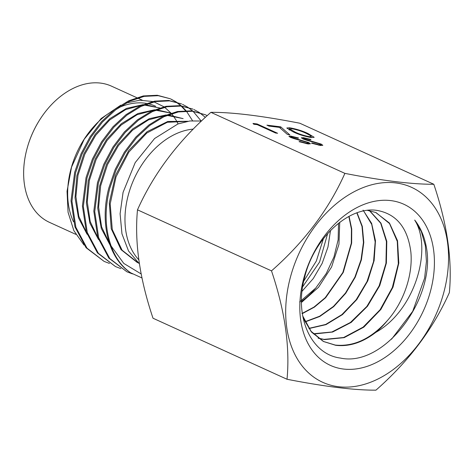 <?xml version="1.0" encoding="UTF-8"?>
<svg xmlns="http://www.w3.org/2000/svg" width="473" height="473" viewBox="0 0 473 473"><rect width="100%" height="100%" fill="white"/><g stroke="black" fill="none" stroke-linecap="round" stroke-linejoin="round"><path stroke-width="0.71" d="M443.343 294.159A107.123 75.006 114.5 0 0 395.759 182.915A107.123 75.006 114.5 0 0 290.889 275.475A107.123 75.006 114.5 0 0 338.473 386.713A107.123 75.006 114.5 0 0 443.343 294.159M449.35 292.663C452.436 260.381 447.263 224.249 433.824 184.269C412.338 184.381 382.698 180.751 344.894 173.372C328.741 209.551 304.275 242.046 271.496 270.869C284.912 310.672 290.085 346.804 287.022 379.263C324.821 386.642 354.466 390.278 375.946 390.16C408.607 361.502 433.073 329.001 449.35 292.663M287.022 379.263L153.016 318.228C139.606 278.426 134.427 242.294 137.489 209.835C153.648 173.656 178.114 141.155 210.893 112.332C232.196 112.196 261.841 115.832 299.817 123.228L433.824 184.269M349.074 216.327L351.735 229.044L351.646 243.122L343.274 272.395L325.649 297.706L314.409 307.131L302.336 313.611M301.94 313.516L314.001 307.072L325.229 297.688L342.854 272.478L351.291 243.264L351.445 229.198L348.838 216.451M357.062 212.809L362.318 226.36L363.796 242.413L361.407 259.807L355.247 277.196L345.775 293.236L333.654 306.67L319.783 316.472L305.168 321.906M305.073 321.705L319.612 316.236L333.412 306.445L345.473 293.053L354.904 277.077L361.041 259.766L363.435 242.442L362.016 226.431L356.849 212.885M363.069 210.142L371.63 223.374L375.473 240.804L374.125 260.629L367.758 280.915L356.825 299.527L342.452 314.628L325.974 324.638L309.017 328.54M308.893 328.357L325.637 324.466L341.89 314.616L356.134 299.805L367.03 281.512L373.564 261.545L375.16 241.88L371.731 224.45L363.672 210.993M369.655 210.716L380.966 223.173L386.796 241.372L386.382 263.083L379.736 285.645L367.497 306.238L351.197 322.403L332.602 332.04L314.037 334.015M313.262 333.772L331.863 331.993L350.434 322.462L366.865 306.427L379.139 285.84L385.95 263.301L386.417 241.514L380.706 223.238L369.437 210.674M367.545 210.39L375.698 212.478L389.456 223.067L397.533 240.745L398.822 263.118L393.028 287.117L380.836 309.472L363.838 327.145L344.161 337.657L324.478 339.614L318.299 338.242M318.104 338.1L324.04 339.389L343.64 337.509L363.14 327.109L380.138 309.685L392.33 287.537L398.319 263.715L397.267 241.372L389.527 223.563L376.112 212.655M375.68 332.454A69.773 48.855 114.5 0 0 387.227 320.747C403.889 302.146 413.059 274.488 410.86 252.056C407.785 228.134 396.764 214.299 377.815 210.55C349.754 205.247 314.054 237.7 304.707 277.077C293.816 316.26 310.755 354.372 340.383 358.055C384.372 367.769 436.538 298.037 426.274 246.699C424.281 236.169 420.42 227.294 414.703 220.063C432.724 248.556 415.3 310.294 375.68 332.454C362.43 342.606 349.098 346.886 335.682 345.302L323.627 341.547L311.128 331.348L302.714 315.929M323.437 341.453L335.221 345.065C353.733 346.886 371.069 338.78 387.227 320.747M303.11 317.98L311.394 331.969L323.219 341.34M323.42 238.652L316.313 261.078L303.749 281.104M330.503 230.487L327.972 247.03L322.131 263.431L313.297 278.514L302.076 291.256M302.69 286.744L319.565 262.048L327.671 233.532M301.49 301.402A66.462 46.537 114.5 0 0 315.68 288.128L326.269 273.495L333.962 256.963L338.148 239.776L338.526 223.25M299.64 301.934L315.68 288.128M343.445 369.035A88.534 61.993 114.5 0 0 430.117 292.533A88.534 61.993 114.5 0 0 390.787 200.599A88.534 61.993 114.5 0 0 304.115 277.095A88.534 61.993 114.5 0 0 343.445 369.035M155.552 106.224A74.829 52.397 114.5 0 0 147.724 103.664M146.34 103.404A74.829 52.397 114.5 0 0 118.232 107.915M113.39 110.44A74.829 52.397 114.5 0 0 84.153 139.21M120.816 105.154L101.157 118.534L83.833 139.706A74.829 52.397 114.5 0 0 71.707 166.33L67.042 191.263L68.071 212.288L73.871 230.676L84.005 245.055M71.518 166.981A74.829 52.397 114.5 0 0 71.287 167.797A74.829 52.397 114.5 0 0 73.516 221.778M178.073 123.896L176.382 120.639M176.104 120.16L173.142 115.696M172.881 115.359L171.545 113.697M171.055 113.136L164.616 107.253M163.942 106.774L153.956 101.89M152.744 101.535L139.795 100.205L126.096 103.013M84.466 138.713L71.334 167.596M111.155 246.043A87.706 61.413 114.5 0 0 130.731 272.838C108.512 258.542 99.496 222.801 108.837 187.952L115.199 169.429L124.31 152.259L135.704 137.211L148.853 125.008L162.984 116.317L177.44 111.51L191.5 110.836L205.288 114.726L192.393 111.256L178.339 111.935L163.912 116.742L149.752 125.446L136.62 137.643L125.239 152.655L116.116 169.866L109.76 188.372C104.498 209.438 104.959 228.66 111.155 246.043L123.778 263.42L141.143 273.932M207.215 115.666L205.288 114.726M104.09 261.386L86.062 247.71L74.953 226.874L71.027 200.789L74.657 172.385L81.013 153.879L90.107 136.715L101.535 121.632L114.673 109.44L128.792 100.755L143.278 95.942L157.332 95.268L170.185 98.733L158.236 95.682L144.176 96.362L129.726 101.175L115.589 109.86L102.446 122.064L91.047 137.099L81.941 154.281L75.579 172.805L71.949 201.208L75.875 227.294L86.985 248.13L104.09 261.386L109.476 263.443M170.647 98.952L175.678 101.772M176.116 102.062L180.763 105.716M181.153 106.076L185.41 110.617M192.541 120.716L186.332 111.037M185.972 110.605L181.685 106.141M181.289 105.786L176.606 102.198M176.169 101.914L171.108 99.153M115.483 266.577L97.456 252.901L86.346 232.066L82.42 205.974L86.051 177.576L92.401 159.076L101.529 141.859L112.911 126.847L126.031 114.649L140.209 105.934L154.624 101.139L168.678 100.453L181.573 103.924L169.582 100.867L155.57 101.553L141.114 106.366L126.93 115.093L113.845 127.255L102.428 142.308L93.305 159.543L86.973 177.99L83.343 206.405L87.274 232.491L98.378 253.321L115.483 266.577L120.863 268.629M201.149 120.97L193.079 111.326M192.677 110.972L187.994 107.383M187.568 107.105L182.501 104.344M126.876 271.768L108.849 258.092L97.74 237.251L93.814 211.171L97.444 182.761L103.776 164.308L112.893 147.103L124.322 132.008L137.412 119.852L151.573 111.137L166.064 106.319L180.071 105.639L192.972 109.115L181.035 106.064L166.987 106.738L152.501 111.557L138.376 120.243L125.25 132.434L113.81 147.517L104.722 164.675L98.366 183.181L94.736 211.591L98.662 237.677L109.771 258.512L126.876 271.768L132.464 273.885M205.377 117.357L199.381 112.574M198.944 112.29L193.895 109.535M193.221 129.111A74.829 52.397 114.5 0 0 128.603 193.906A74.829 52.397 114.5 0 0 138.778 259.783M139.369 263.816L128.538 251.009L121.963 233.845L120.101 213.761L123.075 192.345L135.195 162.611L154.576 138.536L177.937 123.95L189.91 120.97L201.48 121.017M136.685 97.627L111.539 86.175A74.829 52.397 114.5 0 0 39.821 119.663L39.655 119.923A73.256 51.291 114.5 0 0 27.783 145.986L27.694 146.281A74.829 52.397 114.5 0 0 27.274 147.747A74.829 52.397 114.5 0 0 49.499 222.369L75.834 234.366M39.821 119.663A74.829 52.397 114.5 0 0 27.694 146.281M308.089 143.963L299.054 141.663L299.74 141.474L306.403 143.201L308.136 143.094L307.143 142.367L293.881 138.595L290.387 137.336L288.908 136.271L290.984 136.135L298.534 137.986L298.085 138.264L292.485 136.88L291.173 136.957L291.93 137.501L308.78 142.574L310.406 143.78L308.089 143.963M269.001 126.102L266.902 125.144L280.702 126.835L289.914 134.959L287.3 134.344L279.395 127.379L269.001 126.102M210.893 112.332L344.894 173.372M253.77 124.233L252.984 123.441L257.129 123.95L277.604 133.274L275.588 133.025L257.217 124.659L253.77 124.233M311.204 137.566C304.192 136.254 298.108 134.314 292.958 131.748L286.774 128L289.683 127.763C296.742 129.076 302.909 131.027 308.189 133.617L314.178 137.318L311.204 137.566M320.505 145.489L311.471 143.189L312.156 142.994L318.826 144.72L320.552 144.614L319.565 143.887L306.297 140.114L302.803 138.855L301.325 137.791L303.4 137.661L310.95 139.505L310.507 139.789L304.902 138.4L303.589 138.477L304.346 139.021L321.197 144.094L322.823 145.306L320.505 145.489M137.489 209.835L271.496 270.869M141.965 277.958L130.731 272.838M159.679 107.945L144.135 105.024M141.941 105.148L125.664 109.588L109.771 119.917L95.729 135.266L84.791 154.287L77.968 175.377L75.911 196.656L78.825 216.344L86.547 232.686M156.652 109.766L171.078 113.13L155.576 110.197M153.382 110.315L137.081 114.726L121.165 125.061L107.099 140.422L96.137 159.466L89.314 180.585L87.269 201.9L90.213 221.601L97.958 237.943M168.098 114.933L183.14 118.634L167.022 115.365M164.829 115.483L148.504 119.864L132.558 130.205L118.469 145.572L107.489 164.651L100.666 185.8L98.621 207.139L101.594 226.863L109.375 243.199M187.314 121.366L167.3 122.282L146.837 133.008L128.881 152.064L116.027 176.855L110.185 203.952L112.278 229.582L122.087 250.199L138.335 262.988M160.181 108.169L145.205 104.598M143.218 104.604L126.427 108.418L109.884 118.622L95.221 134.279L83.839 153.914L76.874 175.767L75.03 197.749L78.512 217.876L87.085 234.253M154.665 109.771L137.85 113.555L121.277 123.766L106.591 139.429L95.191 159.094L88.22 180.976L86.382 202.988L89.894 223.138L98.496 239.509M166.118 114.933L149.279 118.693L132.677 128.898L117.966 144.572L106.543 164.273L99.572 186.185L97.74 208.226L101.275 228.394L109.913 244.766M187.828 121.277L167.773 121.472L147.05 131.707L128.715 150.562L115.465 175.412L109.31 202.757L111.232 228.713L121.029 249.632L137.407 262.586M339.738 222.31L338.946 244.316L331.591 266.967L318.56 287.247L301.49 302.43M414.703 220.063L421.348 231.664L425.345 245.67L426.427 261.392L424.636 278.059L412.728 311.293L391.549 339.206M256.94 124.624L257.129 123.95M280.318 128.189L280.702 126.835M289.092 129.874L289.683 127.763M308.018 134.237L308.189 133.617M291.853 128.727L289.783 128.916L294.963 131.991C298.871 133.983 303.607 135.52 309.171 136.62L311.234 136.437L310.465 135.603L306.173 133.368C302.17 131.37 297.393 129.827 291.853 128.727M309.005 137.211L309.171 136.62M299.634 141.859L299.74 141.474M306.273 143.674L306.403 143.201M290.617 137.442L290.984 136.135M291.811 137.915L291.93 137.501M295.128 138.95L295.223 138.613M299.167 140.002L299.267 139.647M308.378 143.999L308.78 142.574M312.05 143.378L312.156 142.994M318.69 145.193L318.826 144.72M303.033 138.961L303.4 137.661M304.228 139.434L304.346 139.021M307.551 140.469L307.645 140.132M311.583 141.522L311.683 141.173M320.795 145.518L321.197 144.094M294.797 132.57L294.963 131.991M137.613 98.053L142.202 100.14M289.783 128.916L289.458 130.069M311.234 136.437L310.927 137.531M308.136 143.094L307.893 143.94M291.173 136.957L290.996 137.596M320.552 144.614L320.316 145.459M303.589 138.477L303.412 139.121"/></g></svg>
